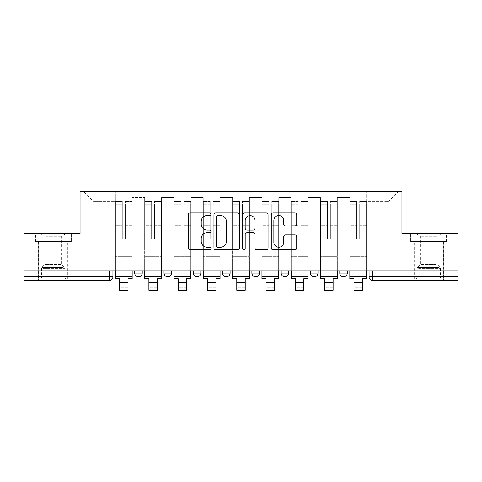 <?xml version="1.0" encoding="UTF-8"?>
<svg xmlns="http://www.w3.org/2000/svg" width="482" height="482" viewBox="0 0 482 482"><rect width="100%" height="100%" fill="white"/><g stroke="black" fill="none" stroke-linecap="round" stroke-linejoin="round"><path stroke-width="0.36" stroke-dasharray="2.41 1.81" d="M210.953 214.231A1.289 1.289 0 0 0 209.664 212.942L190.077 212.942A1.844 1.844 0 0 0 188.233 214.785L188.233 247.965A1.844 1.844 0 0 0 190.077 249.809L209.664 249.809A1.289 1.289 0 0 0 210.953 248.519A1.289 1.289 0 0 0 209.664 247.23L207.127 247.23A5.898 5.898 0 0 1 201.229 241.331L201.229 238.566A5.898 5.898 0 0 1 207.127 232.667L209.664 232.667A1.289 1.289 0 0 0 210.953 231.378A1.289 1.289 0 0 0 209.664 230.083L207.127 230.083A5.898 5.898 0 0 1 201.229 224.184L201.229 221.425A5.898 5.898 0 0 1 207.127 215.52L209.664 215.52A1.289 1.289 0 0 0 210.953 214.231M339.78 270.998L347.293 270.998L339.78 270.998L339.78 273.065A3.754 3.754 0 0 0 343.533 276.819A3.754 3.754 0 0 0 347.293 273.065L339.78 273.065M310.48 270.998L317.993 270.998L310.48 270.998M281.187 270.998L288.7 270.998L281.187 270.998M251.893 270.998L259.406 270.998L251.893 270.998L251.893 273.065L259.406 273.065M230.107 270.998L222.594 270.998L230.107 270.998L230.107 273.065A3.754 3.754 0 0 1 226.353 276.819A3.754 3.754 0 0 1 222.594 273.065L230.107 273.065M193.3 270.998L200.813 270.998L200.813 273.065L193.3 273.065L193.3 270.998L200.813 270.998M164.007 270.998L171.52 270.998L164.007 270.998L164.007 273.065L171.52 273.065A3.754 3.754 0 0 1 167.76 276.819M134.707 270.998L142.22 270.998L134.707 270.998L134.707 273.065L142.22 273.065A3.754 3.754 0 0 1 138.467 276.819M53.207 280.578L38.56 280.578L53.207 280.578M53.207 241.518L35.084 241.518L71.33 241.518L53.207 241.518L53.207 233.631L71.33 233.631L35.084 233.631L53.207 233.631L53.207 241.518L70.764 241.518L35.65 241.518L53.207 241.518L53.207 234.005L70.764 234.005L35.65 234.005L53.207 234.005L53.207 241.518M428.793 280.578L414.146 280.578L428.793 280.578M428.793 241.518L410.67 241.518L446.916 241.518L428.793 241.518L428.793 233.631L446.916 233.631L410.67 233.631L428.793 233.631L428.793 241.518L446.35 241.518L411.236 241.518L428.793 241.518L428.793 234.005L446.35 234.005L411.236 234.005L428.793 234.005L428.793 241.518M369.073 270.998L369.073 276.819L372.833 276.819L372.833 270.998L369.073 270.998L457.9 270.998L457.9 276.819L372.833 276.819L372.833 280.578L457.9 280.578L457.9 276.819M457.9 270.998L24.1 270.998L24.1 233.631L80.06 233.631L80.06 191.752L401.94 191.752L401.94 233.631L457.9 233.631L457.9 270.998L372.833 270.998M24.1 270.998L109.167 270.998L24.1 270.998L24.1 280.578L109.167 280.578L109.167 276.819L24.1 276.819M132.267 206.212L132.267 248.091L132.267 206.212L144.66 206.212L144.66 197.572L144.66 248.091L144.66 206.212L132.267 206.212M132.267 270.998L132.267 197.572L144.66 197.572L132.267 197.572L132.267 270.998L132.267 258.792L115.367 258.792L132.267 258.792L132.267 270.998L115.367 270.998L115.367 191.752L366.633 191.752L83.82 191.752L115.367 191.752L115.367 248.091L115.367 201.705L93.773 201.705L115.367 201.705L115.367 191.752L115.367 270.998L115.367 258.792L115.367 270.998L132.267 270.998M144.66 270.998L144.66 197.572L132.267 197.572L144.66 197.572L144.66 270.998L144.66 258.792L161.566 258.792L144.66 258.792L144.66 270.998L161.566 270.998L161.566 197.572L161.566 206.212L161.566 197.572L173.96 197.572L173.96 206.212L173.96 197.572L161.566 197.572L161.566 270.998L161.566 258.792L161.566 270.998L144.66 270.998M161.566 248.091L161.566 206.212L161.566 248.091L173.96 248.091L173.96 206.212L173.96 248.091L161.566 248.091M173.96 270.998L173.96 197.572L161.566 197.572L173.96 197.572L173.96 270.998L173.96 258.792L190.86 258.792L173.96 258.792L173.96 270.998L190.86 270.998L190.86 197.572L190.86 206.212L190.86 197.572L203.253 197.572L203.253 206.212L203.253 197.572L190.86 197.572L190.86 270.998L190.86 258.792L190.86 270.998L173.96 270.998M190.86 248.091L190.86 206.212L190.86 248.091L203.253 248.091L203.253 206.212L203.253 248.091L190.86 248.091M203.253 270.998L203.253 197.572L190.86 197.572L203.253 197.572L203.253 270.998L203.253 258.792L220.154 258.792L203.253 258.792L203.253 270.998L220.154 270.998L220.154 197.572L220.154 206.212L220.154 197.572L232.547 197.572L232.547 206.212L232.547 197.572L220.154 197.572L220.154 270.998L220.154 258.792L220.154 270.998L203.253 270.998M220.154 248.091L220.154 206.212L220.154 248.091L232.547 248.091L232.547 206.212L232.547 248.091L220.154 248.091M232.547 270.998L232.547 197.572L220.154 197.572L232.547 197.572L232.547 270.998L232.547 258.792L249.453 258.792L232.547 258.792L232.547 270.998L249.453 270.998L249.453 197.572L249.453 206.212L249.453 197.572L261.847 197.572L261.847 206.212L261.847 197.572L249.453 197.572L249.453 270.998L249.453 258.792L249.453 270.998L232.547 270.998M249.453 248.091L249.453 206.212L249.453 248.091L261.847 248.091L261.847 206.212L261.847 248.091L249.453 248.091M261.847 270.998L261.847 197.572L249.453 197.572L261.847 197.572L261.847 270.998L261.847 258.792L278.747 258.792L261.847 258.792L261.847 270.998L278.747 270.998L278.747 197.572L278.747 206.212L278.747 197.572L291.14 197.572L291.14 206.212L291.14 197.572L278.747 197.572L278.747 270.998L278.747 258.792L278.747 270.998L261.847 270.998M278.747 248.091L278.747 206.212L278.747 248.091L291.14 248.091L291.14 206.212L291.14 248.091L278.747 248.091M291.14 270.998L291.14 197.572L278.747 197.572L291.14 197.572L291.14 270.998L291.14 258.792L308.04 258.792L291.14 258.792L291.14 270.998L308.04 270.998L308.04 197.572L308.04 206.212L308.04 197.572L320.434 197.572L320.434 206.212L320.434 197.572L308.04 197.572L308.04 270.998L308.04 258.792L308.04 270.998L291.14 270.998M308.04 248.091L308.04 206.212L308.04 248.091L320.434 248.091L320.434 206.212L320.434 248.091L308.04 248.091M320.434 270.998L320.434 197.572L308.04 197.572L320.434 197.572L320.434 270.998L320.434 258.792L337.34 258.792L320.434 258.792L320.434 270.998L337.34 270.998L337.34 197.572L337.34 206.212L337.34 197.572L349.733 197.572L349.733 206.212L349.733 197.572L337.34 197.572L337.34 270.998L337.34 258.792L337.34 270.998L320.434 270.998M337.34 248.091L337.34 206.212L337.34 248.091L349.733 248.091L349.733 206.212L349.733 248.091L337.34 248.091M349.733 270.998L349.733 197.572L337.34 197.572L349.733 197.572L349.733 270.998L349.733 258.792L366.633 258.792L349.733 258.792L349.733 270.998L366.633 270.998L366.633 191.752L398.18 191.752L366.633 191.752L366.633 201.705L388.227 201.705L366.633 201.705L366.633 248.091L366.633 191.752L366.633 270.998L349.733 270.998L366.633 270.998L366.633 258.792L366.633 270.998L349.733 270.998M132.267 248.091L144.66 248.091L132.267 248.091M93.773 248.091L93.773 201.705L93.773 248.091L115.367 248.091L93.773 248.091M388.227 248.091L388.227 201.705L398.18 191.752L388.227 201.705L388.227 248.091L366.633 248.091L388.227 248.091M109.167 270.998L112.927 270.998L109.167 270.998L109.167 276.819L112.927 276.819M288.7 273.065L281.187 273.065A3.754 3.754 0 0 0 284.946 276.819M317.993 273.065A3.754 3.754 0 0 1 314.24 276.819A3.754 3.754 0 0 1 310.48 273.065L317.993 273.065M83.82 191.752L93.773 201.705L83.82 191.752M71.33 241.518L71.33 233.631L71.33 241.518M35.084 241.518L35.084 233.631L35.084 241.518M446.916 241.518L446.916 233.631L446.916 241.518M410.67 241.518L410.67 233.631L410.67 241.518M239.385 247.965L239.385 214.785A1.844 1.844 0 0 0 237.542 212.942L215.791 212.942A1.844 1.844 0 0 0 213.948 214.785L213.948 247.965A1.844 1.844 0 0 0 215.791 249.809L237.542 249.809A1.844 1.844 0 0 0 239.385 247.965M217.822 215.52A1.289 1.289 0 0 0 216.532 216.816L216.532 245.941A1.289 1.289 0 0 0 217.822 247.23L220.491 247.23A5.898 5.898 0 0 0 226.389 241.331L226.389 221.425A5.898 5.898 0 0 0 220.491 215.52L217.822 215.52M244.458 212.942L266.209 212.942A1.844 1.844 0 0 1 268.052 214.785L268.052 247.965A1.844 1.844 0 0 1 266.209 249.809L256.9 249.809A1.844 1.844 0 0 1 255.056 247.965L255.056 234.511A1.844 1.844 0 0 0 253.213 232.667L247.037 232.667A1.844 1.844 0 0 0 245.193 234.511L245.193 248.519A1.289 1.289 0 0 1 243.904 249.809A1.289 1.289 0 0 1 242.615 248.519L242.615 214.785A1.844 1.844 0 0 1 244.458 212.942M255.056 220.545A4.928 4.928 0 0 0 250.122 215.617A4.928 4.928 0 0 0 245.193 220.545L245.193 228.239A1.844 1.844 0 0 0 247.037 230.083L253.213 230.083A1.844 1.844 0 0 0 255.056 228.239L255.056 220.545M285.561 225.938L294.87 225.938A1.844 1.844 0 0 0 296.713 224.094L296.713 214.785A1.844 1.844 0 0 0 294.87 212.942L273.119 212.942A1.844 1.844 0 0 0 271.276 214.785L271.276 247.965A1.844 1.844 0 0 0 273.119 249.809L294.87 249.809A1.844 1.844 0 0 0 296.713 247.965L296.713 236.722A1.844 1.844 0 0 0 294.87 234.879L285.561 234.879A1.844 1.844 0 0 0 283.717 236.722L283.717 242.295A4.928 4.928 0 0 1 278.789 247.23A4.928 4.928 0 0 1 273.854 242.295L273.854 220.455A4.928 4.928 0 0 1 278.789 215.52A4.928 4.928 0 0 1 283.717 220.455L283.717 224.094A1.844 1.844 0 0 0 285.561 225.938M132.176 270.998L132.176 203.958L125.32 204.217L125.32 215.225L125.32 201.518L125.32 239.078L122.314 239.078L122.314 203.958L122.314 224.208L115.463 224.208L115.463 201.844L115.463 258.792L115.463 224.208L122.314 224.208L122.314 201.518L122.314 225.269L115.463 225.269L115.463 256.352L115.463 225.269L122.314 225.269L122.314 201.518L122.314 239.078L125.32 239.078L125.32 203.958L132.176 204.217L132.176 215.225L132.176 201.518L132.176 278.698L128.043 278.698L128.043 287.808L119.59 287.808L119.59 290.248L128.043 290.248L128.043 287.808L119.59 287.808L119.59 282.735L128.043 282.735M132.176 225.269L125.32 225.269L125.32 239.078L125.32 225.269L132.176 225.269L132.176 256.352L115.463 256.352L132.176 256.352L132.176 225.269M115.463 204.115L115.463 206.26L115.463 203.958L122.314 204.115L115.463 204.115M115.463 270.998L115.463 201.518L115.463 278.698L119.59 278.698L119.59 282.735M122.314 225.269L122.314 239.078L122.314 225.269M125.32 239.078L122.314 239.078L122.314 206.26L115.463 206.26L115.463 276.819L115.463 206.26L122.314 206.26L115.463 206.26L122.314 206.26L122.314 239.078L125.32 239.078L125.32 206.26L125.32 239.078L122.314 239.078L125.32 239.078L125.32 224.208L125.32 239.078L122.314 239.078L122.314 224.208L122.314 239.078L125.32 239.078M132.176 276.819L132.176 206.26L132.176 276.819L115.463 276.819M132.176 224.208L125.32 224.208L132.176 224.208L132.176 258.792L115.463 258.792L132.176 258.792L132.176 224.208M42.229 279.072L65.883 279.072L42.229 279.072M63.371 278.138L41.47 278.138L63.371 278.138M42.639 234.005L65.413 234.005L42.639 234.005M45.971 236.228L61.563 236.228L45.971 236.228M60.443 264.425L44.85 264.425L60.443 264.425M40.602 279.072L67.763 279.072L40.602 279.072M40.602 241.518L67.763 241.518L40.602 241.518M70.764 241.518L70.764 234.005L70.764 241.518M35.65 241.518L35.65 234.005L35.65 241.518M417.816 279.072L441.47 279.072L417.816 279.072M438.957 278.138L417.057 278.138L438.957 278.138M418.219 234.005L441 234.005L418.219 234.005M421.557 236.228L437.15 236.228L421.557 236.228M436.029 264.425L420.437 264.425L436.029 264.425M416.189 279.072L443.344 279.072L416.189 279.072M416.189 241.518L443.344 241.518L416.189 241.518M446.35 241.518L446.35 234.005L446.35 241.518M411.236 241.518L411.236 234.005L411.236 241.518M161.47 270.998L161.47 203.958L154.614 204.217L154.614 215.225L154.614 201.518L154.614 239.078L151.613 239.078L151.613 203.958L151.613 224.208L144.757 224.208L144.757 201.844L144.757 258.792L144.757 224.208L151.613 224.208L151.613 201.518L151.613 225.269L144.757 225.269L144.757 256.352L144.757 225.269L151.613 225.269L151.613 201.518L151.613 239.078L154.614 239.078L154.614 203.958L161.47 204.217L161.47 215.225L161.47 201.518L161.47 278.698L157.337 278.698L157.337 287.808L148.89 287.808L148.89 290.248L157.337 290.248L157.337 287.808L148.89 287.808L148.89 282.735L157.337 282.735M161.47 225.269L154.614 225.269L154.614 239.078L154.614 225.269L161.47 225.269L161.47 256.352L144.757 256.352L161.47 256.352L161.47 225.269M144.757 204.115L144.757 206.26L144.757 203.958L151.613 204.115L144.757 204.115M144.757 270.998L144.757 201.518L144.757 278.698L148.89 278.698L148.89 282.735M151.613 225.269L151.613 239.078L151.613 225.269M154.614 239.078L151.613 239.078L151.613 206.26L144.757 206.26L144.757 276.819L144.757 206.26L151.613 206.26L144.757 206.26L151.613 206.26L151.613 239.078L154.614 239.078L154.614 206.26L154.614 239.078L151.613 239.078L154.614 239.078L154.614 224.208L154.614 239.078L151.613 239.078L151.613 224.208L151.613 239.078L154.614 239.078M161.47 276.819L161.47 206.26L161.47 276.819L144.757 276.819M161.47 224.208L154.614 224.208L161.47 224.208L161.47 258.792L144.757 258.792L161.47 258.792L161.47 224.208M190.764 270.998L190.764 203.958L183.913 204.217L183.913 215.225L183.913 201.518L183.913 239.078L180.907 239.078L180.907 203.958L180.907 224.208L174.05 224.208L174.05 201.844L174.05 258.792L174.05 224.208L180.907 224.208L180.907 201.518L180.907 225.269L174.05 225.269L174.05 256.352L174.05 225.269L180.907 225.269L180.907 201.518L180.907 239.078L183.913 239.078L183.913 203.958L190.764 204.217L190.764 215.225L190.764 201.518L190.764 278.698L186.636 278.698L186.636 287.808L178.183 287.808L178.183 290.248L186.636 290.248L186.636 287.808L178.183 287.808L178.183 282.735L186.636 282.735M190.764 225.269L183.913 225.269L183.913 239.078L183.913 225.269L190.764 225.269L190.764 256.352L174.05 256.352L190.764 256.352L190.764 225.269M174.05 204.115L174.05 206.26L174.05 203.958L180.907 204.115L174.05 204.115M174.05 270.998L174.05 201.518L174.05 278.698L178.183 278.698L178.183 282.735M180.907 225.269L180.907 239.078L180.907 225.269M183.913 239.078L180.907 239.078L180.907 206.26L174.05 206.26L174.05 276.819L174.05 206.26L180.907 206.26L174.05 206.26L180.907 206.26L180.907 239.078L183.913 239.078L183.913 206.26L183.913 239.078L180.907 239.078L183.913 239.078L183.913 224.208L183.913 239.078L180.907 239.078L180.907 224.208L180.907 239.078L183.913 239.078M190.764 276.819L190.764 206.26L190.764 276.819L174.05 276.819M190.764 224.208L183.913 224.208L190.764 224.208L190.764 258.792L174.05 258.792L190.764 258.792L190.764 224.208M220.063 270.998L220.063 203.958L213.207 204.217L213.207 215.225L213.207 201.518L213.207 239.078L210.2 239.078L210.2 203.958L210.2 224.208L203.35 224.208L203.35 201.844L203.35 258.792L203.35 224.208L210.2 224.208L210.2 201.518L210.2 225.269L203.35 225.269L203.35 256.352L203.35 225.269L210.2 225.269L210.2 201.518L210.2 239.078L213.207 239.078L213.207 203.958L220.063 204.217L220.063 215.225L220.063 201.518L220.063 278.698L215.93 278.698L215.93 287.808L207.477 287.808L207.477 290.248L215.93 290.248L215.93 287.808L207.477 287.808L207.477 282.735L215.93 282.735M220.063 225.269L213.207 225.269L213.207 239.078L213.207 225.269L220.063 225.269L220.063 256.352L203.35 256.352L220.063 256.352L220.063 225.269M203.35 204.115L203.35 206.26L203.35 203.958L210.2 204.115L203.35 204.115M203.35 270.998L203.35 201.518L203.35 278.698L207.477 278.698L207.477 282.735M210.2 225.269L210.2 239.078L210.2 225.269M213.207 239.078L210.2 239.078L210.2 206.26L203.35 206.26L203.35 276.819L203.35 206.26L210.2 206.26L203.35 206.26L210.2 206.26L210.2 239.078L213.207 239.078L213.207 206.26L213.207 239.078L210.2 239.078L213.207 239.078L213.207 224.208L213.207 239.078L210.2 239.078L210.2 224.208L210.2 239.078L213.207 239.078M220.063 276.819L220.063 206.26L220.063 276.819L203.35 276.819M220.063 224.208L213.207 224.208L220.063 224.208L220.063 258.792L203.35 258.792L220.063 258.792L220.063 224.208M249.357 270.998L249.357 203.958L242.5 204.217L242.5 215.225L242.5 201.518L242.5 239.078L239.5 239.078L239.5 203.958L239.5 224.208L232.643 224.208L232.643 201.844L232.643 258.792L232.643 224.208L239.5 224.208L239.5 201.518L239.5 225.269L232.643 225.269L232.643 256.352L232.643 225.269L239.5 225.269L239.5 201.518L239.5 239.078L242.5 239.078L242.5 203.958L249.357 204.217L249.357 215.225L249.357 201.518L249.357 278.698L245.224 278.698L245.224 287.808L236.776 287.808L236.776 290.248L245.224 290.248L245.224 287.808L236.776 287.808L236.776 282.735L245.224 282.735M249.357 225.269L242.5 225.269L242.5 239.078L242.5 225.269L249.357 225.269L249.357 256.352L232.643 256.352L249.357 256.352L249.357 225.269M232.643 204.115L232.643 206.26L232.643 203.958L239.5 204.115L232.643 204.115M232.643 270.998L232.643 201.518L232.643 278.698L236.776 278.698L236.776 282.735M239.5 225.269L239.5 239.078L239.5 225.269M242.5 239.078L239.5 239.078L239.5 206.26L232.643 206.26L232.643 276.819L232.643 206.26L239.5 206.26L232.643 206.26L239.5 206.26L239.5 239.078L242.5 239.078L242.5 206.26L242.5 239.078L239.5 239.078L242.5 239.078L242.5 224.208L242.5 239.078L239.5 239.078L239.5 224.208L239.5 239.078L242.5 239.078M249.357 276.819L249.357 206.26L249.357 276.819L232.643 276.819M249.357 224.208L242.5 224.208L249.357 224.208L249.357 258.792L232.643 258.792L249.357 258.792L249.357 224.208M278.65 270.998L278.65 203.958L271.8 204.217L271.8 215.225L271.8 201.518L271.8 239.078L268.793 239.078L268.793 203.958L268.793 224.208L261.937 224.208L261.937 201.844L261.937 258.792L261.937 224.208L268.793 224.208L268.793 201.518L268.793 225.269L261.937 225.269L261.937 256.352L261.937 225.269L268.793 225.269L268.793 201.518L268.793 239.078L271.8 239.078L271.8 203.958L278.65 204.217L278.65 215.225L278.65 201.518L278.65 278.698L274.523 278.698L274.523 287.808L266.07 287.808L266.07 290.248L274.523 290.248L274.523 287.808L266.07 287.808L266.07 282.735L274.523 282.735M278.65 225.269L271.8 225.269L271.8 239.078L271.8 225.269L278.65 225.269L278.65 256.352L261.937 256.352L278.65 256.352L278.65 225.269M261.937 204.115L261.937 206.26L261.937 203.958L268.793 204.115L261.937 204.115M261.937 270.998L261.937 201.518L261.937 278.698L266.07 278.698L266.07 282.735M268.793 225.269L268.793 239.078L268.793 225.269M271.8 239.078L268.793 239.078L268.793 206.26L261.937 206.26L261.937 276.819L261.937 206.26L268.793 206.26L261.937 206.26L268.793 206.26L268.793 239.078L271.8 239.078L271.8 206.26L271.8 239.078L268.793 239.078L271.8 239.078L271.8 224.208L271.8 239.078L268.793 239.078L268.793 224.208L268.793 239.078L271.8 239.078M278.65 276.819L278.65 206.26L278.65 276.819L261.937 276.819M278.65 224.208L271.8 224.208L278.65 224.208L278.65 258.792L261.937 258.792L278.65 258.792L278.65 224.208M307.95 270.998L307.95 203.958L301.093 204.217L301.093 215.225L301.093 201.518L301.093 239.078L298.087 239.078L298.087 203.958L298.087 224.208L291.236 224.208L291.236 201.844L291.236 258.792L291.236 224.208L298.087 224.208L298.087 201.518L298.087 225.269L291.236 225.269L291.236 256.352L291.236 225.269L298.087 225.269L298.087 201.518L298.087 239.078L301.093 239.078L301.093 203.958L307.95 204.217L307.95 215.225L307.95 201.518L307.95 278.698L303.817 278.698L303.817 287.808L295.364 287.808L295.364 290.248L303.817 290.248L303.817 287.808L295.364 287.808L295.364 282.735L303.817 282.735M307.95 225.269L301.093 225.269L301.093 239.078L301.093 225.269L307.95 225.269L307.95 256.352L291.236 256.352L307.95 256.352L307.95 225.269M291.236 204.115L291.236 206.26L291.236 203.958L298.087 204.115L291.236 204.115M291.236 270.998L291.236 201.518L291.236 278.698L295.364 278.698L295.364 282.735M298.087 225.269L298.087 239.078L298.087 225.269M301.093 239.078L298.087 239.078L298.087 206.26L291.236 206.26L291.236 276.819L291.236 206.26L298.087 206.26L291.236 206.26L298.087 206.26L298.087 239.078L301.093 239.078L301.093 206.26L301.093 239.078L298.087 239.078L301.093 239.078L301.093 224.208L301.093 239.078L298.087 239.078L298.087 224.208L298.087 239.078L301.093 239.078M307.95 276.819L307.95 206.26L307.95 276.819L291.236 276.819M307.95 224.208L301.093 224.208L307.95 224.208L307.95 258.792L291.236 258.792L307.95 258.792L307.95 224.208M337.243 270.998L337.243 203.958L330.387 204.217L330.387 215.225L330.387 201.518L330.387 239.078L327.386 239.078L327.386 203.958L327.386 224.208L320.53 224.208L320.53 201.844L320.53 258.792L320.53 224.208L327.386 224.208L327.386 201.518L327.386 225.269L320.53 225.269L320.53 256.352L320.53 225.269L327.386 225.269L327.386 201.518L327.386 239.078L330.387 239.078L330.387 203.958L337.243 204.217L337.243 215.225L337.243 201.518L337.243 278.698L333.11 278.698L333.11 287.808L324.663 287.808L324.663 290.248L333.11 290.248L333.11 287.808L324.663 287.808L324.663 282.735L333.11 282.735M337.243 225.269L330.387 225.269L330.387 239.078L330.387 225.269L337.243 225.269L337.243 256.352L320.53 256.352L337.243 256.352L337.243 225.269M320.53 204.115L320.53 206.26L320.53 203.958L327.386 204.115L320.53 204.115M320.53 270.998L320.53 201.518L320.53 278.698L324.663 278.698L324.663 282.735M327.386 225.269L327.386 239.078L327.386 225.269M330.387 239.078L327.386 239.078L327.386 206.26L320.53 206.26L320.53 276.819L320.53 206.26L327.386 206.26L320.53 206.26L327.386 206.26L327.386 239.078L330.387 239.078L330.387 206.26L330.387 239.078L327.386 239.078L330.387 239.078L330.387 224.208L330.387 239.078L327.386 239.078L327.386 224.208L327.386 239.078L330.387 239.078M337.243 276.819L337.243 206.26L337.243 276.819L320.53 276.819M337.243 224.208L330.387 224.208L337.243 224.208L337.243 258.792L320.53 258.792L337.243 258.792L337.243 224.208M366.537 270.998L366.537 203.958L359.686 204.217L359.686 215.225L359.686 201.518L359.686 239.078L356.68 239.078L356.68 203.958L356.68 224.208L349.824 224.208L349.824 201.844L349.824 258.792L349.824 224.208L356.68 224.208L356.68 201.518L356.68 225.269L349.824 225.269L349.824 256.352L349.824 225.269L356.68 225.269L356.68 201.518L356.68 239.078L359.686 239.078L359.686 203.958L366.537 204.217L366.537 215.225L366.537 201.518L366.537 278.698L362.41 278.698L362.41 287.808L353.957 287.808L353.957 290.248L362.41 290.248L362.41 287.808L353.957 287.808L353.957 282.735L362.41 282.735M366.537 225.269L359.686 225.269L359.686 239.078L359.686 225.269L366.537 225.269L366.537 256.352L349.824 256.352L366.537 256.352L366.537 225.269M349.824 204.115L349.824 206.26L349.824 203.958L356.68 204.115L349.824 204.115M349.824 270.998L349.824 201.518L349.824 278.698L353.957 278.698L353.957 282.735M356.68 225.269L356.68 239.078L356.68 225.269M359.686 239.078L356.68 239.078L356.68 206.26L349.824 206.26L349.824 276.819L349.824 206.26L356.68 206.26L349.824 206.26L356.68 206.26L356.68 239.078L359.686 239.078L359.686 206.26L359.686 239.078L356.68 239.078L359.686 239.078L359.686 224.208L359.686 239.078L356.68 239.078L356.68 224.208L356.68 239.078L359.686 239.078M366.537 276.819L366.537 206.26L366.537 276.819L349.824 276.819M366.537 224.208L359.686 224.208L366.537 224.208L366.537 258.792L349.824 258.792L366.537 258.792L366.537 224.208M349.733 206.212L337.34 206.212L349.733 206.212M320.434 206.212L308.04 206.212L320.434 206.212M291.14 206.212L278.747 206.212L291.14 206.212M261.847 206.212L249.453 206.212L261.847 206.212M232.547 206.212L220.154 206.212L232.547 206.212M203.253 206.212L190.86 206.212L203.253 206.212M173.96 206.212L161.566 206.212L173.96 206.212M122.314 204.217L115.463 204.217L122.314 204.217M132.176 201.844L125.32 201.844L132.176 201.844M132.176 206.26L125.32 206.26L132.176 206.26M122.314 201.844L115.463 201.844L122.314 201.844M122.314 201.946L115.463 201.946L122.314 201.946M132.176 201.946L125.32 201.946L132.176 201.946M132.176 204.115L125.32 204.115L132.176 204.115M43.043 268.353L64.943 268.353L43.043 268.353M63.04 267.42L41.856 267.42L63.04 267.42M418.629 268.353L440.53 268.353L418.629 268.353M438.626 267.42L417.442 267.42L438.626 267.42M151.613 204.217L144.757 204.217L151.613 204.217M161.47 201.844L154.614 201.844L161.47 201.844M161.47 206.26L154.614 206.26L161.47 206.26M151.613 201.844L144.757 201.844L151.613 201.844M151.613 201.946L144.757 201.946L151.613 201.946M161.47 201.946L154.614 201.946L161.47 201.946M161.47 204.115L154.614 204.115L161.47 204.115M180.907 204.217L174.05 204.217L180.907 204.217M190.764 201.844L183.913 201.844L190.764 201.844M190.764 206.26L183.913 206.26L190.764 206.26M180.907 201.844L174.05 201.844L180.907 201.844M180.907 201.946L174.05 201.946L180.907 201.946M190.764 201.946L183.913 201.946L190.764 201.946M190.764 204.115L183.913 204.115L190.764 204.115M210.2 204.217L203.35 204.217L210.2 204.217M220.063 201.844L213.207 201.844L220.063 201.844M220.063 206.26L213.207 206.26L220.063 206.26M210.2 201.844L203.35 201.844L210.2 201.844M210.2 201.946L203.35 201.946L210.2 201.946M220.063 201.946L213.207 201.946L220.063 201.946M220.063 204.115L213.207 204.115L220.063 204.115M239.5 204.217L232.643 204.217L239.5 204.217M249.357 201.844L242.5 201.844L249.357 201.844M249.357 206.26L242.5 206.26L249.357 206.26M239.5 201.844L232.643 201.844L239.5 201.844M239.5 201.946L232.643 201.946L239.5 201.946M249.357 201.946L242.5 201.946L249.357 201.946M249.357 204.115L242.5 204.115L249.357 204.115M268.793 204.217L261.937 204.217L268.793 204.217M278.65 201.844L271.8 201.844L278.65 201.844M278.65 206.26L271.8 206.26L278.65 206.26M268.793 201.844L261.937 201.844L268.793 201.844M268.793 201.946L261.937 201.946L268.793 201.946M278.65 201.946L271.8 201.946L278.65 201.946M278.65 204.115L271.8 204.115L278.65 204.115M298.087 204.217L291.236 204.217L298.087 204.217M307.95 201.844L301.093 201.844L307.95 201.844M307.95 206.26L301.093 206.26L307.95 206.26M298.087 201.844L291.236 201.844L298.087 201.844M298.087 201.946L291.236 201.946L298.087 201.946M307.95 201.946L301.093 201.946L307.95 201.946M307.95 204.115L301.093 204.115L307.95 204.115M327.386 204.217L320.53 204.217L327.386 204.217M337.243 201.844L330.387 201.844L337.243 201.844M337.243 206.26L330.387 206.26L337.243 206.26M327.386 201.844L320.53 201.844L327.386 201.844M327.386 201.946L320.53 201.946L327.386 201.946M337.243 201.946L330.387 201.946L337.243 201.946M337.243 204.115L330.387 204.115L337.243 204.115M356.68 204.217L349.824 204.217L356.68 204.217M366.537 201.844L359.686 201.844L366.537 201.844M366.537 206.26L359.686 206.26L366.537 206.26M356.68 201.844L349.824 201.844L356.68 201.844M356.68 201.946L349.824 201.946L356.68 201.946M366.537 201.946L359.686 201.946L366.537 201.946M366.537 204.115L359.686 204.115L366.537 204.115M38.56 241.518L38.56 280.578M414.146 241.518L414.146 280.578M443.44 241.518L443.44 280.578M67.854 241.518L67.854 280.578M132.176 201.518L125.32 201.518L132.176 201.518M122.314 203.958L115.463 203.958L122.314 203.958M122.314 201.518L115.463 201.518L122.314 201.518M132.176 203.958L125.32 203.958L132.176 203.958M65.413 234.005L61.563 236.228L61.563 264.425L64.558 267.42L64.943 268.353L64.943 278.138L65.883 279.072M38.656 279.072L38.656 241.518M67.763 279.072L67.763 241.518M41 234.005L44.85 236.228L44.85 264.425L41.856 267.42L41.47 268.353L41.47 278.138L40.53 279.072M441 234.005L437.15 236.228L437.15 264.425L440.144 267.42L440.53 268.353L440.53 278.138L441.47 279.072M414.237 279.072L414.237 241.518M443.344 279.072L443.344 241.518M416.587 234.005L420.437 236.228L420.437 264.425L417.442 267.42L417.057 268.353L417.057 278.138L416.117 279.072M161.47 201.518L154.614 201.518L161.47 201.518M151.613 203.958L144.757 203.958L151.613 203.958M151.613 201.518L144.757 201.518L151.613 201.518M161.47 203.958L154.614 203.958L161.47 203.958M190.764 201.518L183.913 201.518L190.764 201.518M180.907 203.958L174.05 203.958L180.907 203.958M180.907 201.518L174.05 201.518L180.907 201.518M190.764 203.958L183.913 203.958L190.764 203.958M220.063 201.518L213.207 201.518L220.063 201.518M210.2 203.958L203.35 203.958L210.2 203.958M210.2 201.518L203.35 201.518L210.2 201.518M220.063 203.958L213.207 203.958L220.063 203.958M249.357 201.518L242.5 201.518L249.357 201.518M239.5 203.958L232.643 203.958L239.5 203.958M239.5 201.518L232.643 201.518L239.5 201.518M249.357 203.958L242.5 203.958L249.357 203.958M278.65 201.518L271.8 201.518L278.65 201.518M268.793 203.958L261.937 203.958L268.793 203.958M268.793 201.518L261.937 201.518L268.793 201.518M278.65 203.958L271.8 203.958L278.65 203.958M307.95 201.518L301.093 201.518L307.95 201.518M298.087 203.958L291.236 203.958L298.087 203.958M298.087 201.518L291.236 201.518L298.087 201.518M307.95 203.958L301.093 203.958L307.95 203.958M337.243 201.518L330.387 201.518L337.243 201.518M327.386 203.958L320.53 203.958L327.386 203.958M327.386 201.518L320.53 201.518L327.386 201.518M337.243 203.958L330.387 203.958L337.243 203.958M366.537 201.518L359.686 201.518L366.537 201.518M356.68 203.958L349.824 203.958L356.68 203.958M356.68 201.518L349.824 201.518L356.68 201.518M366.537 203.958L359.686 203.958L366.537 203.958"/><path stroke-width="0.72" d="M210.953 214.231A1.289 1.289 0 0 0 209.664 212.942L190.077 212.942A1.844 1.844 0 0 0 188.233 214.785L188.233 247.965A1.844 1.844 0 0 0 190.077 249.809L209.664 249.809A1.289 1.289 0 0 0 210.953 248.519A1.289 1.289 0 0 0 209.664 247.23L207.127 247.23A5.898 5.898 0 0 1 201.229 241.331L201.229 238.566A5.898 5.898 0 0 1 207.127 232.667L209.664 232.667A1.289 1.289 0 0 0 210.953 231.378A1.289 1.289 0 0 0 209.664 230.083L207.127 230.083A5.898 5.898 0 0 1 201.229 224.184L201.229 221.425A5.898 5.898 0 0 1 207.127 215.52L209.664 215.52A1.289 1.289 0 0 0 210.953 214.231M310.48 270.998L310.48 273.065L317.993 273.065A3.754 3.754 0 0 1 314.24 276.819A3.754 3.754 0 0 1 310.48 273.065L310.48 270.998M281.187 270.998L281.187 273.065L288.7 273.065A3.754 3.754 0 0 1 284.946 276.819A3.754 3.754 0 0 1 281.187 273.065L281.187 270.998M222.594 270.998L222.594 273.065L230.107 273.065A3.754 3.754 0 0 1 226.353 276.819A3.754 3.754 0 0 1 222.594 273.065L222.594 270.998M294.87 225.938A1.844 1.844 0 0 0 296.713 224.094L296.713 214.785A1.844 1.844 0 0 0 294.87 212.942L273.119 212.942A1.844 1.844 0 0 0 271.276 214.785L271.276 247.965A1.844 1.844 0 0 0 273.119 249.809L294.87 249.809A1.844 1.844 0 0 0 296.713 247.965L296.713 236.722A1.844 1.844 0 0 0 294.87 234.879L285.561 234.879A1.844 1.844 0 0 0 283.717 236.722L283.717 242.295A4.928 4.928 0 0 1 278.789 247.23A4.928 4.928 0 0 1 273.854 242.295L273.854 220.455A4.928 4.928 0 0 1 278.789 215.52A4.928 4.928 0 0 1 283.717 220.455L283.717 224.094A1.844 1.844 0 0 0 285.561 225.938L294.87 225.938M24.1 270.998L24.1 233.631L80.06 233.631L80.06 191.752L401.94 191.752L401.94 233.631L457.9 233.631L457.9 270.998L24.1 270.998L24.1 276.819L112.927 276.819L112.927 270.998L112.927 276.819A3.754 3.754 0 0 1 109.167 280.578L24.1 280.578L24.1 276.819M239.385 214.785A1.844 1.844 0 0 0 237.542 212.942L215.791 212.942A1.844 1.844 0 0 0 213.948 214.785L213.948 247.965A1.844 1.844 0 0 0 215.791 249.809L237.542 249.809A1.844 1.844 0 0 0 239.385 247.965L239.385 214.785M244.458 212.942L266.209 212.942A1.844 1.844 0 0 1 268.052 214.785L268.052 247.965A1.844 1.844 0 0 1 266.209 249.809L256.9 249.809A1.844 1.844 0 0 1 255.056 247.965L255.056 234.511A1.844 1.844 0 0 0 253.213 232.667L247.037 232.667A1.844 1.844 0 0 0 245.193 234.511L245.193 248.519A1.289 1.289 0 0 1 243.904 249.809A1.289 1.289 0 0 1 242.615 248.519L242.615 214.785A1.844 1.844 0 0 1 244.458 212.942M369.073 270.998L369.073 276.819L457.9 276.819L457.9 280.578L372.833 280.578A3.754 3.754 0 0 1 369.073 276.819A3.754 3.754 0 0 0 372.833 280.578L372.833 270.998M457.9 270.998L457.9 276.819M347.293 270.998L347.293 273.065A3.754 3.754 0 0 1 343.533 276.819A3.754 3.754 0 0 1 339.78 273.065L347.293 273.065L347.293 270.998M339.78 270.998L339.78 273.065M317.993 270.998L317.993 273.065L317.993 270.998M288.7 273.065L288.7 270.998L288.7 273.065A3.754 3.754 0 0 1 284.946 276.819M259.406 270.998L259.406 273.065A3.754 3.754 0 0 1 255.647 276.819A3.754 3.754 0 0 1 251.893 273.065A3.754 3.754 0 0 0 255.647 276.819A3.754 3.754 0 0 0 259.406 273.065L259.406 270.998M251.893 270.998L251.893 273.065L259.406 273.065M230.107 270.998L230.107 273.065M200.813 270.998L200.813 273.065A3.754 3.754 0 0 1 197.054 276.819A3.754 3.754 0 0 1 193.3 273.065A3.754 3.754 0 0 0 197.054 276.819A3.754 3.754 0 0 0 200.813 273.065L193.3 273.065L193.3 270.998M164.007 270.998L164.007 273.065L171.52 273.065L171.52 270.998L171.52 273.065A3.754 3.754 0 0 1 167.76 276.819A3.754 3.754 0 0 1 164.007 273.065A3.754 3.754 0 0 0 167.76 276.819M134.707 270.998L134.707 273.065L142.22 273.065L142.22 270.998L142.22 273.065A3.754 3.754 0 0 1 138.467 276.819A3.754 3.754 0 0 1 134.707 273.065A3.754 3.754 0 0 0 138.467 276.819M109.167 270.998L109.167 280.578A3.754 3.754 0 0 0 112.927 276.819M217.822 215.52A1.289 1.289 0 0 0 216.532 216.816L216.532 245.941A1.289 1.289 0 0 0 217.822 247.23L220.491 247.23A5.898 5.898 0 0 0 226.389 241.331L226.389 221.425A5.898 5.898 0 0 0 220.491 215.52L217.822 215.52M255.056 220.545A4.928 4.928 0 0 0 250.122 215.617A4.928 4.928 0 0 0 245.193 220.545L245.193 228.239A1.844 1.844 0 0 0 247.037 230.083L253.213 230.083A1.844 1.844 0 0 0 255.056 228.239L255.056 220.545M115.463 276.819L132.176 276.819L132.176 278.698L128.043 278.698L128.043 290.248L119.59 290.248L119.59 278.698L115.463 278.698L115.463 270.998M132.176 276.819L132.176 270.998M144.757 276.819L161.47 276.819L161.47 278.698L157.337 278.698L157.337 290.248L148.89 290.248L148.89 278.698L144.757 278.698L144.757 270.998M161.47 276.819L161.47 270.998M174.05 276.819L190.764 276.819L190.764 278.698L186.636 278.698L186.636 290.248L178.183 290.248L178.183 278.698L174.05 278.698L174.05 270.998M190.764 276.819L190.764 270.998M203.35 276.819L220.063 276.819L220.063 278.698L215.93 278.698L215.93 290.248L207.477 290.248L207.477 278.698L203.35 278.698L203.35 270.998M220.063 276.819L220.063 270.998M232.643 276.819L249.357 276.819L249.357 278.698L245.224 278.698L245.224 290.248L236.776 290.248L236.776 278.698L232.643 278.698L232.643 270.998M249.357 276.819L249.357 270.998M261.937 276.819L278.65 276.819L278.65 278.698L274.523 278.698L274.523 290.248L266.07 290.248L266.07 278.698L261.937 278.698L261.937 270.998M278.65 276.819L278.65 270.998M291.236 276.819L307.95 276.819L307.95 278.698L303.817 278.698L303.817 290.248L295.364 290.248L295.364 278.698L291.236 278.698L291.236 270.998M307.95 276.819L307.95 270.998M320.53 276.819L337.243 276.819L337.243 278.698L333.11 278.698L333.11 290.248L324.663 290.248L324.663 278.698L320.53 278.698L320.53 270.998M337.243 276.819L337.243 270.998M349.824 276.819L366.537 276.819L366.537 278.698L362.41 278.698L362.41 290.248L353.957 290.248L353.957 278.698L349.824 278.698L349.824 270.998M366.537 276.819L366.537 270.998M119.59 282.735L128.043 282.735M148.89 282.735L157.337 282.735M178.183 282.735L186.636 282.735M207.477 282.735L215.93 282.735M236.776 282.735L245.224 282.735M266.07 282.735L274.523 282.735M295.364 282.735L303.817 282.735M324.663 282.735L333.11 282.735M353.957 282.735L362.41 282.735"/></g></svg>
